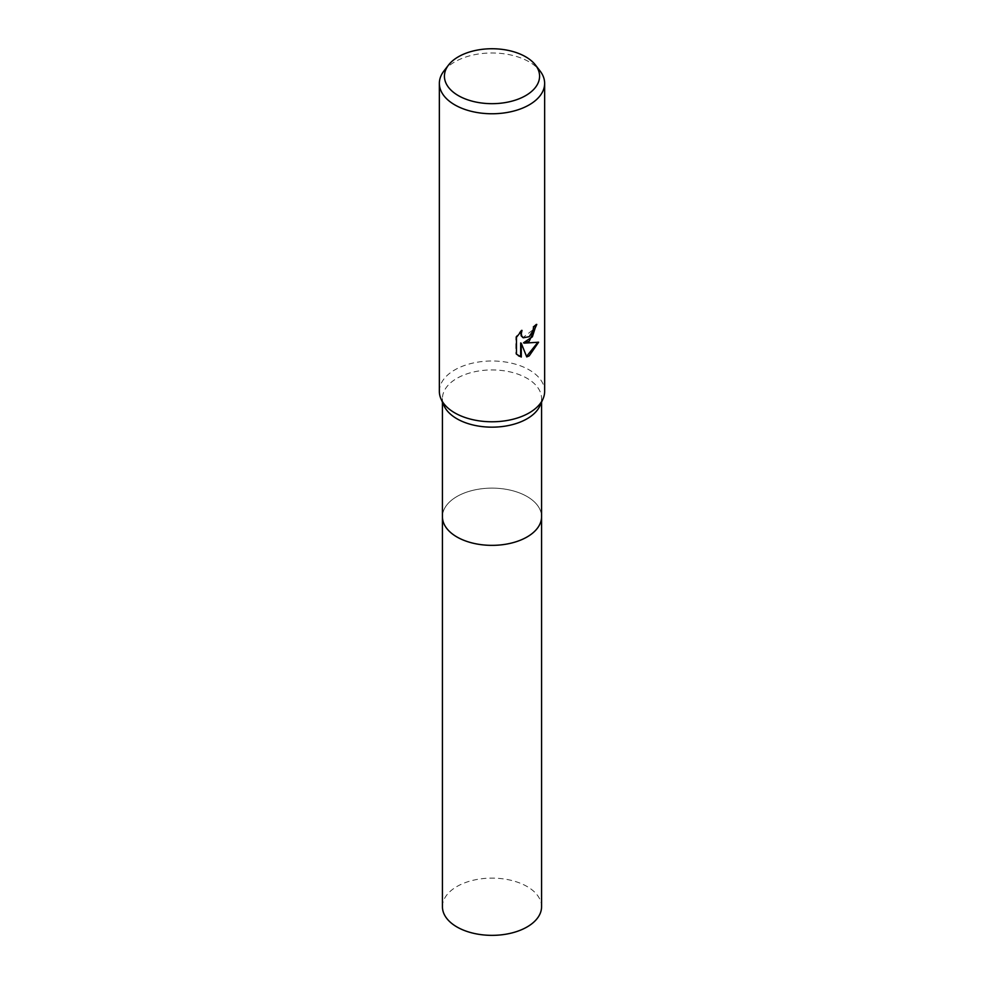<?xml version="1.0" encoding="UTF-8"?>
<svg xmlns="http://www.w3.org/2000/svg" width="984" height="984" viewBox="0 0 984 984"><rect width="100%" height="100%" fill="white"/><g stroke="black" fill="none" stroke-linecap="round" stroke-linejoin="round"><path stroke-width="0.74" stroke-dasharray="4.92 3.69" d="M443.981 405.642A49.569 28.61 180 0 1 442.431 398.557A49.569 28.61 180 0 1 456.957 378.323A49.569 28.61 180 0 1 510.967 372.112A49.569 28.61 180 0 1 541.569 398.557A49.569 28.61 180 0 1 540.019 405.642M541.569 516.366A49.569 28.622 180 0 0 527.055 496.514A49.569 28.622 180 0 0 473.033 490.303A49.569 28.622 180 0 0 442.431 516.748A49.569 28.61 180 0 1 456.957 496.514A49.569 28.61 180 0 1 510.967 490.303A49.569 28.61 180 0 1 541.569 516.748M439.356 391.386A52.644 30.393 180 0 1 454.78 369.898A52.644 30.393 180 0 1 512.147 363.317A52.644 30.393 180 0 1 544.644 391.386M443.944 70.971A52.644 30.393 180 0 1 454.78 61.881A52.644 30.393 180 0 1 540.056 70.971M536.12 325.027L536.145 324.068A51.758 29.889 180 0 1 532.959 326.737L532.406 330.255L523.008 337.586M532.959 326.737L533.574 327.094M537.768 342.432L523.549 342.776M537.953 341.842L538.605 342.223M520.659 342.924L526.747 356.909M520.868 331.559L521.385 330.034L515.825 336.885L515.825 353.834L516.477 354.203M515.825 353.834L518.433 355.814M515.825 336.885L516.477 337.254M521.385 330.034L522.012 330.39M536.145 324.068L536.784 324.425M442.431 906.731A49.569 28.622 180 0 1 473.033 880.299A49.569 28.622 180 0 1 527.055 886.498A49.569 28.622 180 0 1 541.569 906.731M442.431 402.148L442.431 398.557M518.752 355.999L518.113 355.63M541.569 402.148L541.569 398.557"/><path stroke-width="1.48" d="M535.431 64.993L540.056 70.971A52.644 30.393 180 0 1 544.644 83.369L544.644 391.386A52.644 30.393 180 0 1 542.996 398.926L540.019 405.642A49.569 28.61 180 0 1 527.043 418.79A49.569 28.61 180 0 1 478.901 426.146A49.569 28.61 180 0 1 443.981 405.642L441.004 398.926A52.644 30.393 180 0 1 439.356 391.386L439.356 83.369A52.644 30.393 180 0 1 443.944 70.971L448.569 64.993A47.576 27.466 180 0 1 458.359 56.789A47.576 27.466 180 0 1 535.431 64.993A47.576 27.466 180 0 1 525.64 95.632A47.576 27.466 180 0 1 465.026 98.83A47.576 27.466 180 0 1 448.569 64.993M541.569 516.366A49.569 28.622 180 0 1 541.569 516.748A49.569 28.61 180 0 1 527.043 536.981A49.569 28.61 180 0 1 473.033 543.18A49.569 28.61 180 0 1 442.431 516.748L442.431 402.148M542.996 398.926A52.644 30.393 180 0 1 529.22 412.874A52.644 30.393 180 0 1 478.089 420.697A52.644 30.393 180 0 1 441.004 398.926M529.22 341.251L524.177 343.145L538.605 342.223L529.22 355.864L526.747 356.909L521.286 343.293L521.286 357.032L516.477 354.203L516.477 337.254L522.012 330.39L521.274 333.761L521.803 336.184L523.316 337.783L529.22 336.688L533.02 330.612L533.574 327.094A52.644 30.393 0 0 0 536.784 324.425L529.22 341.251M544.644 83.369A52.644 30.393 180 0 1 529.22 104.858A52.644 30.393 180 0 1 471.853 111.45A52.644 30.393 180 0 1 439.356 83.369M536.12 325.027L532.393 336.774L523.549 342.776L524.177 343.145M526.551 356.417L537.768 342.432M518.433 355.814L520.659 356.663L520.659 342.924L521.286 343.293M520.659 356.663L521.286 357.032M523.008 337.586L521.176 335.815L520.868 331.559M541.569 516.748L541.569 906.731A49.569 28.622 180 0 1 510.967 933.176A49.569 28.622 180 0 1 456.945 926.965A49.569 28.622 180 0 1 442.431 906.731L442.431 516.748A49.569 28.622 180 0 0 456.945 536.981A49.569 28.622 180 0 0 510.967 543.18A49.569 28.622 180 0 0 541.569 516.748L541.569 402.148M523.316 337.783L522.688 337.426"/></g></svg>
